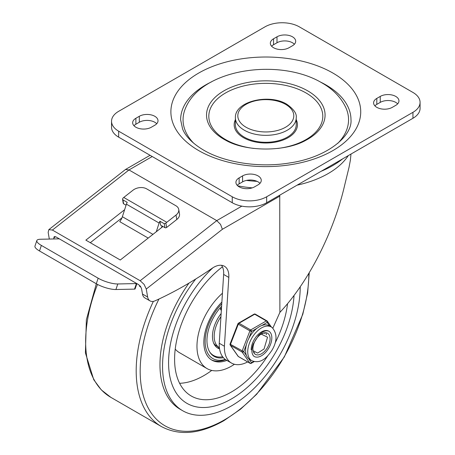 <?xml version="1.0" encoding="UTF-8"?>
<svg xmlns="http://www.w3.org/2000/svg" width="455" height="455" viewBox="0 0 455 455"><rect width="100%" height="100%" fill="white"/><g stroke="black" fill="none" stroke-linecap="round" stroke-linejoin="round"><path stroke-width="0.68" d="M154.802 116.287A10.954 6.324 180 0 1 158.01 120.757A10.954 6.324 180 0 1 154.802 125.233L151.361 127.218A10.954 6.324 180 0 1 135.874 127.218A10.954 6.324 180 0 1 132.667 122.748A10.954 6.324 180 0 1 135.874 118.277L139.315 116.287A10.954 6.324 180 0 1 154.802 116.287M133.958 125.728A10.954 6.324 180 0 1 135.874 124.238L139.315 122.253A10.954 6.324 180 0 1 154.802 122.253A10.954 6.324 180 0 1 156.719 123.743M258.059 175.903A10.954 6.324 180 0 1 261.267 180.373A10.954 6.324 180 0 1 258.059 184.844L254.618 186.834A10.954 6.324 180 0 1 239.131 186.834A10.954 6.324 180 0 1 235.923 182.364A10.954 6.324 180 0 1 239.131 177.888L242.572 175.903A10.954 6.324 180 0 1 258.059 175.903M237.214 185.344A10.954 6.324 180 0 1 239.131 183.854L242.572 181.863A10.954 6.324 180 0 1 258.059 181.863A10.954 6.324 180 0 1 259.976 183.354M273.552 47.73A10.954 6.324 180 0 1 270.344 43.259A10.954 6.324 180 0 1 273.552 38.789L276.993 36.804A10.954 6.324 180 0 1 292.48 36.804A10.954 6.324 180 0 1 295.687 41.274A10.954 6.324 180 0 1 292.48 45.745L289.039 47.73A10.954 6.324 180 0 1 273.552 47.73M271.635 46.239A10.954 6.324 180 0 1 273.552 44.749L276.993 42.764A10.954 6.324 180 0 1 292.48 42.764A10.954 6.324 180 0 1 294.396 44.254M376.808 107.346A10.954 6.324 180 0 1 373.601 102.875A10.954 6.324 180 0 1 376.808 98.405L380.249 96.415A10.954 6.324 180 0 1 395.736 96.415A10.954 6.324 180 0 1 398.944 100.891A10.954 6.324 180 0 1 395.736 105.361L392.295 107.346A10.954 6.324 180 0 1 376.808 107.346M374.892 105.856A10.954 6.324 180 0 1 376.808 104.366L380.249 102.381A10.954 6.324 180 0 1 395.736 102.381A10.954 6.324 180 0 1 397.653 103.871M111.538 121.257A24.337 14.054 180 0 1 118.664 111.321L264.946 26.868A24.337 14.054 180 0 1 282.157 22.75A24.337 14.054 180 0 1 299.367 26.868L412.947 92.445A24.337 14.054 180 0 1 420.079 102.381L420.079 108.341A24.337 14.054 0 0 1 412.947 118.277L266.664 202.731L266.664 196.77A24.337 14.054 180 0 1 249.459 200.882A24.337 14.054 180 0 1 232.249 196.77L118.664 131.194A24.337 14.054 180 0 1 111.538 121.257L111.538 127.218A24.337 14.054 0 0 0 118.664 137.154L232.249 202.731A24.337 14.054 0 0 0 249.459 206.849A24.337 14.054 0 0 0 266.664 202.731M420.079 102.381A24.337 14.054 180 0 1 412.947 112.317L266.664 196.77M193.847 143.353A82.747 47.775 180 0 1 185.458 108.335C201.491 68.489 279.825 57.66 321.884 82.867C333.299 89.339 341.387 97.831 346.153 108.335A82.747 47.775 180 0 1 337.769 143.353M296.228 124.733A30.422 17.563 180 0 1 287.315 137.154A30.422 17.563 180 0 1 254.163 140.959A30.422 17.563 180 0 1 235.383 124.733L235.383 117.777A30.422 17.563 0 0 0 244.295 130.198A30.422 17.563 0 0 0 287.315 130.198A30.422 17.563 0 0 0 296.228 117.777L296.228 124.733M320.189 81.911A85.182 49.18 180 0 1 326.042 84.988A85.182 49.18 180 0 1 350.987 119.767C352.5 135.954 327.259 157.504 289.676 162.953C259.538 168.026 224.736 162.628 203.556 150.087C192.692 143.575 185.714 136.58 182.62 129.101L180.624 119.767A85.182 49.18 180 0 1 211.421 81.911M296.228 119.716A31.64 18.268 180 0 1 288.18 137.649A31.64 18.268 180 0 1 249.761 140.476A31.64 18.268 180 0 1 235.383 119.716M231.493 363.073L226.328 360.093A34.313 19.81 -60 0 1 219.225 344.384A34.313 19.81 -60 0 1 219.242 343.258L224.406 346.244A34.313 19.81 120 0 0 224.383 347.37A34.313 19.81 120 0 0 231.493 363.073A34.313 19.81 120 0 0 247.662 361.918M279.74 195.184L279.888 312.38C308.564 281.912 333.942 232.044 344.725 184.98L349.025 167.338L350.384 160.188L350.97 154.12M49.322 239.063L48.167 232.408L48.816 229.65L52.405 230.054L140.174 280.729L144.099 284.398L146.26 289.039L222.381 229.292L220.544 224.389L216.756 220.618L140.174 280.729M48.816 229.65L125.472 169.505L128.993 169.942L216.756 220.618L241.832 206.138M125.472 169.505L150.082 155.292M224.406 346.244L228.808 277.425A21.448 12.382 120 0 0 224.406 266.243A21.448 12.382 120 0 0 212.229 268.223A396.231 228.763 -60 0 1 155.183 300.772A12.171 7.024 -60 0 1 150.247 301.017A12.171 7.024 -60 0 1 150.025 300.897A12.171 7.024 -60 0 1 147.648 297.024L142.483 294.044L141.562 288.726L140.481 286.405L138.519 284.568L55.914 236.879L54.225 236.606L53.792 238.05L55.533 236.685M121.94 217.871L90.306 242.703M162.953 226.51L120.274 260.01L85.859 240.138L124.613 209.715M142.483 294.044A12.171 7.024 120 0 0 144.866 297.917L150.025 300.897M221.511 265.299A21.448 12.382 -60 0 1 223.644 274.445L219.242 343.258M53.952 238.96L53.792 238.05M147.648 297.024L146.26 289.039M272.852 328.18L279.888 312.38M342.717 158.823A94.742 54.697 180 0 1 321.133 171.285M257.041 181.346A94.742 54.697 180 0 1 246.434 180.425M348.285 155.61A88.213 50.926 180 0 1 297.092 185.162M252.252 187.869A88.213 50.926 180 0 1 237.709 185.822M178.798 210.125A9.737 6.524 170.3 0 1 176.022 215.05L176.785 219.498A9.737 6.524 -9.7 0 0 179.554 214.572A9.737 6.524 -9.7 0 0 179.492 213.884L178.735 209.431A9.737 6.524 170.3 0 1 178.798 210.125M156.304 231.726L159.102 223.035A4.869 2.81 -60 0 1 159.938 221.238L160.609 225.157L164.915 227.642A1.217 0.813 -9.7 0 0 165.768 227.801A1.217 0.813 -9.7 0 0 166.621 227.477L165.882 223.16A4.869 2.81 -60 0 1 166.786 222.296L123.76 197.459L132.996 190.207A9.737 6.524 170.3 0 1 139.804 187.614A9.737 6.524 170.3 0 1 146.658 188.865L175.914 205.757A9.737 6.524 170.3 0 1 178.735 209.431M136.716 283.528A2.434 0.654 -161.4 0 1 136.398 283.567L134.526 289.118A2.434 0.654 18.6 0 0 135.112 288.902A2.434 0.654 18.6 0 0 135.124 288.806M36.827 240.564L34.961 246.115A14.605 3.941 18.6 0 0 34.921 246.695A14.605 3.941 18.6 0 0 39.5 250.967L41.365 245.416A14.605 3.941 -161.4 0 1 36.792 241.139A14.605 3.941 -161.4 0 1 36.827 240.564A14.605 3.941 -161.4 0 1 40.341 239.256L58.951 238.852A2.434 0.654 -161.4 0 1 59.372 238.875M106.316 287.913A14.605 3.941 18.6 0 0 115.923 289.517L117.788 283.965A14.605 3.941 -161.4 0 1 108.182 282.362A14.605 3.941 -161.4 0 1 98.161 278.204L96.289 283.755A14.605 3.941 18.6 0 0 106.316 287.913M165.882 223.16L164.244 223.718L164.915 227.642M123.76 197.459A4.869 2.81 120 0 0 122.856 198.323L122.554 199.182L122.935 199.876L127.241 202.356A4.869 2.81 120 0 0 126.405 204.158L122.367 216.711A9.737 5.619 -60 0 1 121.28 219.282A9.737 5.619 -60 0 1 119.75 221.665L148.199 238.09M123.248 203.249A1.217 0.813 -9.7 0 0 123.254 203.339A1.217 0.813 -9.7 0 0 123.606 203.794L126.063 205.211M123.254 203.339L122.56 199.273M176.785 219.498L166.621 227.477M159.938 221.238L164.244 223.718M166.786 222.296L176.022 215.05M162.008 225.964L161.457 227.688M41.365 245.416L98.161 278.204M117.788 283.965L136.398 283.567M134.526 289.118L115.923 289.517M39.5 250.967L96.289 283.755M121.292 219.259L120.649 218.889M139.804 285.603L139.566 286.32L140.942 287.116M231.385 398.967A88.833 51.29 120 0 0 294.044 295.432A88.833 51.29 120 0 1 253.338 381.717A88.833 51.29 120 0 1 186.971 403.369A88.833 51.29 120 0 0 231.385 398.967M188.967 283.118A97.353 56.204 120 0 0 180.129 409.255L182.711 410.746A97.353 56.204 120 0 0 231.385 405.923A97.353 56.204 120 0 0 300.226 286.821M195.741 279.012A97.353 56.204 120 0 0 182.711 410.746M212.923 267.762A88.833 51.29 120 0 0 186.971 403.369A88.833 51.29 120 0 1 168.572 362.698A88.833 51.29 120 0 1 212.923 267.762M221.875 302.086A38.942 22.483 120 0 0 203.851 342.331A38.942 22.483 120 0 0 211.916 360.155A38.942 22.483 120 0 0 226.869 360.405M222.444 293.219A48.674 28.102 120 0 0 196.969 346.306A48.674 28.102 120 0 0 207.048 368.59A48.674 28.102 120 0 0 234.427 364.267M222.438 266.84A80.313 46.37 120 0 0 174.595 359.223A80.313 46.37 120 0 0 190.787 395.731A80.313 46.37 120 0 0 267.728 355.844M275.03 343.201A80.313 46.37 120 0 0 287.56 303.65M179.617 383.286A79.705 46.018 120 0 0 211.751 370.415M175.226 349.127A48.674 28.102 120 0 0 179.515 352.693L207.048 368.59M223.416 357.71A34.557 19.952 -60 0 1 214.106 356.362A34.557 19.952 -60 0 1 221.613 306.215M225.305 359.427A37.117 21.43 -60 0 1 205.205 343.69A37.117 21.43 -60 0 1 221.767 303.792M211.279 359.768A38.942 22.483 120 0 0 225.617 359.649M219.395 347.614L219.219 347.512A24.337 14.054 -60 0 1 220.942 316.669A24.337 14.054 120 0 0 219.219 347.512L216.637 346.022A24.337 14.054 120 0 1 213.617 343.053M211.444 354.257A34.074 19.673 120 0 0 211.768 354.451L213.492 355.446A34.074 19.673 120 0 0 222.66 356.777M209.653 351.88A34.074 19.673 120 0 0 213.492 355.446M212.866 355.537A34.557 19.952 120 0 0 215.13 356.225M221.38 309.827L221.409 309.366M221.431 308.985L221.119 309.337L220.868 308.86L221.232 308.45L221.488 308.928M221.022 309.155L221.062 308.348L221.437 308.899M221.335 310.566L220.385 308.934L221.505 307.853M221.5 307.961L220.556 309.03L221.335 310.503M221.141 313.523A25.554 14.753 120 0 0 217.752 348.069A25.554 14.753 120 0 0 219.56 348.854M216.916 347.523A25.554 14.753 120 0 0 219.464 348.2M262.41 333.657L261.79 333.725M262.66 333.31L262.945 333.56M261.136 334.107L267.546 337.183L264.042 349.002L257.615 353.074L253.077 350.686M264.452 333.6L264.258 332.821M253.725 352.557L254.55 352.5M251.177 349.781A14.605 8.429 -60 0 1 257.553 335.085A14.605 8.429 -60 0 1 268.803 331.177A14.605 8.429 -60 0 1 271.828 337.86A14.605 8.429 -60 0 1 265.453 352.557A14.605 8.429 -60 0 1 254.203 356.47A14.605 8.429 -60 0 1 253.896 356.276M270.111 338.856A12.171 7.024 120 0 0 267.586 333.282A12.171 7.024 120 0 0 258.212 336.541A12.171 7.024 120 0 0 252.9 348.792A12.171 7.024 120 0 0 255.42 354.36A12.171 7.024 120 0 0 264.799 351.101A12.171 7.024 120 0 0 270.111 338.856M266.459 334.812A12.171 7.024 120 0 0 265.618 332.719A12.171 7.024 -60 0 1 266.459 334.812M272.027 327.498A19.468 11.239 120 0 0 271.237 326.957L269.087 325.717A19.468 11.239 120 0 0 261.779 325.53L267.176 322.413A1.217 0.961 -35.1 0 0 267.062 320.991A1.217 0.705 -60 0 0 266.926 320.86A1.217 0.705 -60 0 0 266.749 320.809A1.217 0.705 -60 0 0 266.317 320.923A1.217 0.705 60 0 1 266.926 321.566A1.217 0.705 60 0 1 267.176 322.413L269.781 326.121M261.779 325.53A19.468 11.239 120 0 0 256.927 328.328A19.468 11.239 120 0 0 248.828 338.406L251.53 331.445A1.217 0.705 -120 0 0 251.279 330.597A1.217 0.705 -120 0 0 251.052 330.284A1.217 0.705 -120 0 0 250.671 329.955L239.051 323.249A1.217 0.705 120 0 0 238.619 323.63A1.217 0.705 120 0 0 238.306 324.176L249.926 330.882A1.217 0.705 -60 0 1 250.239 330.336A1.217 0.705 -60 0 1 250.671 329.955L266.317 320.923L254.703 314.217A1.217 0.705 60 0 0 254.317 314.098A1.217 0.705 60 0 0 254.095 314.155L238.443 323.192A1.217 0.705 -120 0 0 238.192 323.744M248.828 338.406A19.468 11.239 120 0 0 246.405 344.657A19.468 11.239 120 0 0 245.586 350.526A19.468 11.239 120 0 0 246.405 355.457L243.704 351.613L230.48 344.344A1.217 0.705 120 0 0 230.367 344.907A1.217 0.705 120 0 0 230.48 345.339L242.1 352.045A1.217 0.705 -60 0 1 241.98 351.613A1.217 0.705 -60 0 1 242.1 351.05L249.926 330.882L251.53 331.445L256.927 328.328M253.702 361.492L251.524 362.749A1.217 0.961 144.9 0 1 249.92 363.175L238.306 356.47A1.217 0.961 144.9 0 1 237.999 356.151M238.033 323.744L238.306 324.176L230.48 344.344L230.122 343.94M230.173 345.015A1.217 0.961 -35.1 0 0 230.48 345.339L238.306 356.47A1.217 0.705 120 0 0 238.443 356.595L250.057 363.306A1.217 0.705 -60 0 1 249.92 363.175L242.1 352.045A1.217 0.961 -35.1 0 0 243.704 351.613L246.405 344.657M246.405 355.457A19.468 11.239 120 0 0 248.828 358.904A19.468 11.239 120 0 0 249.619 359.444L251.769 360.684A19.468 11.239 120 0 1 250.978 360.144A19.468 11.239 120 0 1 247.736 351.772A19.468 11.239 120 0 1 256.233 332.178A19.468 11.239 120 0 1 271.237 326.957L272.226 327.628C277.294 333.669 277.254 341.119 272.113 349.986C267.091 357.596 260.795 364.25 251.769 360.684M135.874 118.277L135.874 124.238M239.131 177.888L239.131 183.854M273.552 38.789L273.552 44.749M376.808 98.405L376.808 104.366M412.947 112.317L412.947 118.277M232.249 196.77L232.249 202.731M307.716 90.858A59.275 34.222 0 0 0 223.894 90.858A59.275 34.222 0 0 0 223.894 139.253A59.275 34.222 0 0 0 225.925 140.373C246.189 151.902 285.421 151.902 305.686 140.373A59.275 34.222 0 0 0 307.716 139.253A59.275 34.222 0 0 0 307.716 90.858M285.598 104.366A27.988 16.158 180 0 1 285.598 127.218A27.988 16.158 180 0 1 246.013 127.218A27.988 16.158 180 0 1 246.013 104.366A27.988 16.158 180 0 1 285.598 104.366M198.687 150.565A94.919 54.799 0 0 0 332.923 150.565A94.919 54.799 0 0 0 332.923 73.067A94.919 54.799 0 0 0 198.687 73.067A94.919 54.799 0 0 0 198.687 150.565M253.924 148.449A56.994 32.908 180 0 1 225.504 139.531A56.994 32.908 180 0 1 225.504 92.996A56.994 32.908 180 0 1 306.107 92.996A56.994 32.908 180 0 1 306.107 139.531A56.994 32.908 180 0 1 277.692 148.449M118.664 137.154L118.664 131.194M380.249 96.415L380.249 102.381M276.993 36.804L276.993 42.764M242.572 175.903L242.572 181.863M139.315 116.287L139.315 122.253M52.405 230.054L128.993 169.942L152.22 156.531M222.381 229.292L279.888 196.088M223.644 274.445L228.808 277.425M152.943 234.365L122.367 216.711M126.405 204.158L159.102 223.035M123.606 203.794L122.935 199.876M158.96 299.032A119.255 68.853 120 0 0 148.393 408.328A119.255 68.853 120 0 0 224.503 419.834A119.255 68.853 120 0 0 308.831 273.432M153.363 301.358A121.69 70.258 120 0 0 161.394 426.54C179.298 436.089 200.132 434.133 223.9 420.676L240.638 409.113L256.677 394.24L284.335 356.925L302.791 314.303L307.637 292.986L309.258 272.716M97.524 284.432A121.69 70.258 120 0 0 110.849 397.357L161.394 426.54M250.239 363.357A1.217 0.705 -60 0 1 250.057 363.306A1.217 1.217 0 0 0 251.274 363.306L251.274 363.306A1.217 0.705 -120 0 0 251.524 362.749L248.828 358.904M255.448 314.286A1.217 0.705 120 0 0 255.312 314.155A1.217 0.705 120 0 0 255.13 314.104A1.217 0.705 120 0 0 254.703 314.217L239.051 323.249A1.217 0.705 -120 0 0 238.443 323.192L238.443 323.192A1.217 1.217 0 0 0 237.919 323.801L230.094 343.969A1.217 1.217 0 0 0 230.23 345.112L238.056 356.242A1.217 1.217 0 0 0 238.443 356.595M268.803 331.177A14.605 8.429 -60 0 1 269.4 331.581A14.605 8.429 -60 0 1 271.828 337.86A14.605 8.429 -60 0 1 265.453 352.557A14.605 8.429 -60 0 1 254.203 356.47L253.805 356.197C251.433 353.66 251.24 349.611 253.236 344.043L258.645 335.324C262.535 331.422 265.919 330.04 268.803 331.177M235.383 117.777C234.621 101.101 269.445 93.377 286.815 104.246C293.799 109.217 296.939 113.733 296.228 117.777M136.887 283.63L135.112 288.902M96.318 283.772L86.359 319.785L85.415 352.904L93.764 379.743L101.3 389.884L110.849 397.357M271.43 327.071L267.312 321.219A1.217 1.217 0 0 0 266.926 320.86L255.312 314.155A1.217 1.217 0 0 0 254.095 314.155M254.203 361.611L251.274 363.306"/></g></svg>
